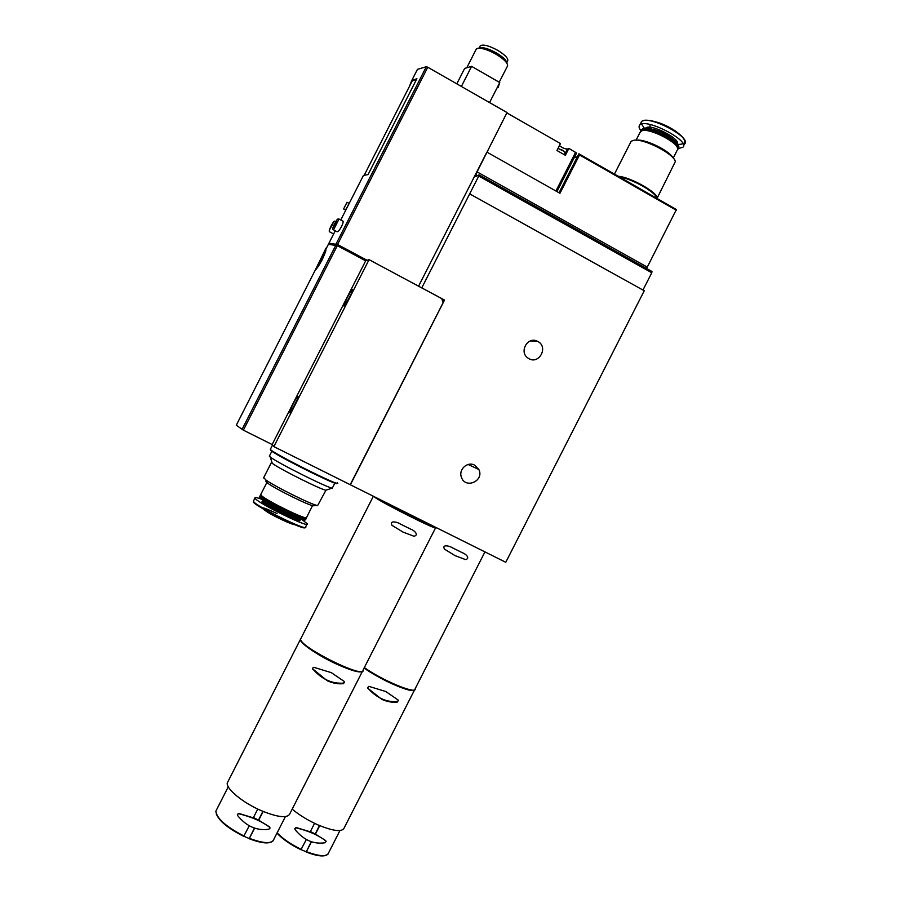 <?xml version="1.0" encoding="UTF-8"?>
<svg xmlns="http://www.w3.org/2000/svg" width="901" height="901" viewBox="0 0 901 901"><rect width="100%" height="100%" fill="white"/><g stroke="black" fill="none" stroke-linecap="round" stroke-linejoin="round"><path stroke-width="1.35" d="M333.426 229.8L337.03 231.748C339.125 232.289 345.004 220.903 342.571 220.959L339.114 219.089M367.124 260.333L337.537 244.486L427.772 67.248L426.319 66.73L417.456 69.332L415.068 74.028M327.919 245.218L328.933 243.225L337.537 244.486M340.769 219.979L363.452 175.425L368.047 174.603L416.893 78.68L411.667 80.707L409.437 86.406M363.452 175.425L361.898 178.477M343.608 208.964L347.031 202.274L343.608 208.964L345.455 209.967L347.718 206.318L348.878 203.277L347.076 202.308M337.312 245.658L365.682 260.839L369.061 259.657L441.794 298.636L443.067 302.792L350.219 484.693L273.859 446.614L272.147 444.531L243.371 430.171L337.312 245.658L328.392 244.295L327.378 246.277M243.371 430.171L236.276 425.227L236.693 424.405M325.712 251.3L326.038 248.068L314.978 270.66C319.123 265.941 322.704 259.488 325.712 251.3M273.859 446.614L369.061 259.657M421.758 287.892L478.746 176.067L479.129 174.862L475.548 176.641L477.057 171.888L647.267 267.113L646.625 268.509M575.548 155.062L576.561 153.069L568.891 148.361L565.355 155.299L556.942 150.501L560.478 143.563L506.846 112.907M559.442 145.59C562.449 147.955 565.107 149.093 567.439 149.025L568.891 148.361M427.772 67.248L507.026 112.557L477.057 171.888M578.881 153.834L559.037 192.758L578.949 153.812L579.523 154.938L559.971 193.287L487.081 152.213M574.185 157.731L577.44 156.65M647.267 267.113L676.392 209.528L579.084 153.913M478.746 176.067L651.772 272.755L651.964 271.494L479.186 174.918L651.964 271.494M651.772 272.755L642.954 290.054M486.72 152.415L418.582 286.191M564.353 154.724L565.22 152.629L562.461 150.163L557.967 148.496M469.703 193.873L644.249 290.764L505.776 562.28L350.388 484.794L444.52 300.056L421.814 287.881M442.301 300.281L444.52 300.056M474.692 465.186C467.54 461.075 458.215 469.59 461.436 477.305C465.423 489.434 484.58 480.841 478.848 469.522L474.692 465.186M537.773 341.456L537.435 341.288C527.389 335.859 518.492 352.651 528.403 358.339C538.742 365.401 548.957 346.986 537.773 341.456M498.107 87.476L499.762 82.554L471.617 66.347L461.38 86.462M471.617 66.347L464.657 68.42L462.968 71.742M499.762 82.554L489.558 102.579M506.824 62.676L507.477 61.392C508.919 58.97 505.664 55.276 497.701 50.321C489.175 45.714 483.386 44.172 480.334 45.692L479.85 46.649M506.846 63.183C506.632 60.457 503.141 57.045 496.395 52.945C489.018 48.879 483.454 47.145 479.704 47.742L476.359 48.924L475.818 49.994M499.188 82.216L507.612 65.841C507.691 62.856 503.817 58.982 496 54.206C487.768 49.668 481.573 47.73 477.406 48.395M416.656 79.119L412.185 81.011L409.876 85.527M294.695 405.045L289.829 412.726C287.948 413.705 296.406 396.541 297.927 396.294C298.49 396.62 297.409 399.537 294.695 405.045M349.419 297.567L344.092 305.98C342.189 306.959 350.849 289.807 352.37 289.57C352.933 289.807 351.953 292.465 349.419 297.567M272.147 444.531L365.682 260.839M321.24 261.549L322.738 258.688M318.019 266.719C318.38 264.826 323.943 254.206 324.822 253.755L324.878 253.722M316.645 268.622L325.723 251.233M350.309 295.776L347.696 300.788M295.978 402.398L293.433 407.432M618.187 176.247C630.948 177.159 658.98 193.231 657.066 198.468M618.976 176.697C629.776 177.632 652.853 189.852 655.759 196.148M630.509 142.583L631.207 141.209L634.113 140.207C644.429 138.563 674.939 154.465 675.299 161.673L657.077 198.31M636.376 140.196L636.939 140.184C645.229 138.912 669.184 150.523 672.822 157.607M639.935 132.638L641.816 130.769C649.542 127.604 679.973 143.473 677.665 149.465M642.458 130.566L642.548 130.544C649.418 127.717 676.369 140.916 677.327 147.584M640.465 131.512L641.073 130.408C646.186 124.27 684.478 144.137 677.676 149.397M641.005 130.465L642.897 128.674C650.657 125.498 681.01 141.333 678.735 147.359L678.205 148.35M643.325 128.539L643.415 128.516C650.319 125.689 677.214 138.777 678.442 145.579M640.881 130.611C638.91 128.088 638.55 126.219 639.8 124.969C645.904 117.626 691.236 141.277 682.733 147.359L678.171 148.53M650.117 126.275L649.948 124.507M619.471 176.979C632.311 178.803 656.66 192.769 656.784 198.31M326.016 490.11L317.648 505.529C312.94 505.393 274.377 486.337 265.649 479.805L263.768 477.519M271.865 462.145L272.215 463.238C278.24 468.419 325.396 491.856 326.196 490.088L332.537 488.027M313.953 505.72L313.289 505.754C309.077 505.619 275.503 489.04 267.834 483.285C265.795 481.81 265.367 481.123 266.561 481.258M267.428 482.621L266.966 481.9M312.523 505.596L306.43 517.737C304.797 519.449 266.628 500.686 261.403 495.573L260.862 494.277M306.43 517.737L305.642 517.996C304.02 519.674 266.764 501.35 261.65 496.35L260.941 495.133M306.013 518.368C309.482 523.211 260.986 499.379 260.096 495.775L260.93 495.122M305.788 518.818L305.338 519.866C303.648 521.6 265.558 502.893 260.321 497.735L259.77 496.406M305.338 519.866L304.775 520.046C303.096 521.758 265.649 503.366 260.49 498.276L259.702 497.104M301.914 519.528L307.23 523.74C311.172 529.371 255.907 502.262 254.96 498.062C254.589 497.048 256.875 497.465 261.808 499.323M295.032 524.202C296.947 526.803 278.499 518.773 267.642 512.241C258.227 505.923 261.369 506.351 277.058 513.525M332.559 488.027C331.861 490.031 277.148 462.799 270.244 456.987L269.545 455.771M337.447 482.868C343.45 488.567 272.327 453.102 270.323 449.362L270.514 448.98M336.467 483.105C341.006 487.982 272.699 453.856 270.841 450.286L270.908 449.903M484.941 551.896L415.17 688.702C417.242 694.953 382.52 680.638 364.342 667.573M455.061 555.635L465.524 559.589C470.727 558.361 465.468 553.71 462.596 552.854L452.584 547.887C450.117 546.085 441.501 543.832 444.52 549.171L455.061 555.635M398.512 700.708L397.003 701.519C386.664 702.375 377.136 698.129 368.441 688.769M311.487 841.816L306.194 852.008L311.228 841.725M319.731 825.654L315.418 834.112L325.745 840.588L326.083 841.613L324.856 842.784C313.638 844.474 303.716 840.104 295.089 829.675L294.807 828.672L296.091 827.85C308.649 830.88 318.571 835.25 325.858 840.971M314.573 823.334L310.248 831.826L296.001 827.478L294.785 828.672M306.317 839.529L300.957 849.699C290.584 844.631 282.587 839.101 276.99 833.11M310.394 831.533L315.418 834.112M319.472 825.553L315.316 833.718M414.37 690.279L344.407 827.478C342.718 832.333 333.854 831.443 317.805 824.82C307.793 820.293 299.256 815.067 292.183 809.121M367.833 688.263L381.787 699.334C387.216 701.755 392.385 702.667 397.33 702.059L398.298 700.145L385.774 691.517L368.813 686.337L367.585 687.79M301.148 849.62L306.092 851.783M435.532 527.93L363.137 669.939C366.178 679.906 299.898 647.29 300.574 639.102L301.182 637.908M402.972 532.063L413.953 536.241C419.461 535.104 413.908 530.126 410.901 529.247L400.326 523.999C397.758 522.107 388.917 519.922 392.093 525.407L402.972 532.063M433.358 526.173C430.734 526.308 392.566 507.274 380.188 499.661M344.599 681.967L343.326 683.138C331.805 683.882 321.567 679.106 312.602 668.79L327.198 680.728C332.852 683.262 338.314 684.231 343.574 683.668L344.587 681.685L331.32 672.653L313.83 667.314L312.501 668.238L312.816 669.308M254.634 828.188L249.172 838.73L254.409 828.109M263.148 811.474L258.7 820.214L269.703 826.994L270.007 828.154L268.746 829.258C256.796 830.925 246.446 826.375 237.684 815.63L237.413 814.448L238.709 813.738C251.503 816.824 261.853 821.363 269.771 827.366M257.765 809.075L253.294 817.838L238.664 813.366L237.402 814.448M249.239 825.8L243.72 836.331C228.561 828.683 219.439 821.262 216.353 814.076M253.463 817.522L258.7 820.214M262.934 811.384L258.632 819.809M362.27 671.65L290.111 813.198C288.185 818.57 278.488 817.691 261.02 810.562C242.819 802.701 226.117 788.893 227.255 782.992L228.313 780.908M243.901 836.241L249.104 838.504M336.129 243.867L426.319 66.73M242.031 429.45L335.915 245.038M555.917 191.001L575.671 152.235M579.523 154.938L676.279 210.237M556.931 191.575L576.561 153.069M564.499 154.803L567.439 149.025M346.378 303.018L351.458 293.253M292.082 409.764L297.06 399.954M329.935 231.974L330.014 232.03C328.493 231.658 329.169 229.473 332.041 225.453C333.077 221.804 334.192 220.475 335.397 221.466M330.881 226.376C325.295 238.81 338.697 212.478 330.881 226.376M333.516 229.845L339.035 219.044C337.717 218.256 336.332 220.081 334.902 224.484C332.525 227.514 332.064 229.304 333.516 229.845M334.395 224.079C328.707 236.783 342.414 209.854 334.395 224.079M651.277 128.967C659.509 130.622 666.808 134.125 673.171 139.486M645.172 129.44L645.476 128.381M645.6 128.224C649.756 122.48 683.859 140.443 676.505 144.498M640.769 123.099L641.501 121.658C647.628 114.224 692.959 137.887 684.422 144.047L683.454 145.939M644.395 128.314L641.591 124.09M642.897 120.88C647.526 118.29 664.499 123.561 675.637 131.174C687.001 139.903 687.767 144.318 677.912 144.408M299.335 518.627C301.508 522.163 264.59 503.997 263.948 501.204L264.072 500.855M297.341 517.94C314.573 530.565 245.399 495.708 265.818 502.06M306.971 524.269L305.63 526.894C309.516 532.604 254.251 505.517 253.35 501.226L253.62 500.686M304.988 527.457C306.002 531.86 249.431 503.366 253.541 501.542M474.331 546.603L449.396 534.169M339.959 830.542L328.809 852.414C327.367 856.941 319.923 856.693 306.464 851.682M301.283 849.406C290.933 844.372 282.88 838.854 277.125 832.839M414.91 689.569C413.469 691.979 405.225 689.761 390.156 682.924C380.245 678.194 371.55 673.261 364.083 668.091M325.464 855.398C321.466 856.558 315.057 855.421 306.227 851.997M435.588 527.288L435.69 527.603C441.163 532.626 377.789 500.765 373.656 496.395M420.136 519.573L401.069 510.067M435.284 527.13C433.178 527.659 391.09 506.689 378.229 498.681M285.403 816.61L273.994 838.977C272.361 844 264.173 843.798 249.442 838.38M244.025 836.027C226.14 826.814 216.747 818.525 215.857 811.17L216.904 809.098M362.866 670.873C361.166 673.497 352.167 671.121 335.848 663.755C317.884 655.421 300.27 643.37 300.303 639.631L300.923 638.426M270.311 842.311C265.84 843.606 258.812 842.412 249.205 838.718C261.831 843.55 269.861 844.192 273.285 840.678M328.933 243.225L335.262 230.791M411.667 80.707L417.456 69.332M468.16 464.488L478.848 469.522M236.276 425.227L314.967 270.66M326.297 248.406L328.392 244.295M579.016 153.857L676.392 209.528M558.136 148.507L564.24 151.379M464.657 68.42L456.807 83.849M480.334 45.692L479.219 47.877M476.359 48.924L467.101 67.113M364.297 175.076L412.185 81.011M530.16 341.017L537.435 341.288M333.471 233.888L330.014 232.03M614.437 174.107L631.207 141.209M673.227 158.058L677.079 150.49M636.083 140.173L640.543 131.433M642.548 130.544L641.816 130.769M641.073 130.408L641.602 129.35M639.8 124.969L641.501 121.658C642.492 120.914 643.449 118.391 657.876 122.446C670.231 126.23 685.323 136.715 685.165 142.245M271.415 462.495L263.531 477.969M313.289 505.754L317.648 505.529M267.834 483.285L265.649 479.805M267.023 482.17L260.637 494.717M261.65 496.35L261.403 495.573M260.096 495.775L259.544 496.856M264.106 500.877L263.576 501.384L264.218 501.575M254.96 498.062L253.35 501.226L255.31 503.704C263.486 509.313 273.172 514.753 284.344 520.012C305.63 529.856 306.419 527.952 305.63 526.894M272.215 463.238L270.244 456.987M271.888 451.176L269.343 456.165M334.879 483.071L332.537 487.655M272.541 445.004L270.323 449.362M462.596 552.854L452.584 547.887M328.167 853.934C325.115 857.121 317.794 856.479 306.194 852.019M300.99 849.744C290.674 844.721 282.666 839.191 276.967 833.155M373.363 496.248L300.574 639.102M410.901 529.259L400.326 524.01M228.28 786.776L215.857 811.17C216.6 818.896 225.903 827.298 243.754 836.376M300.99 638.291L227.255 782.992"/></g></svg>
